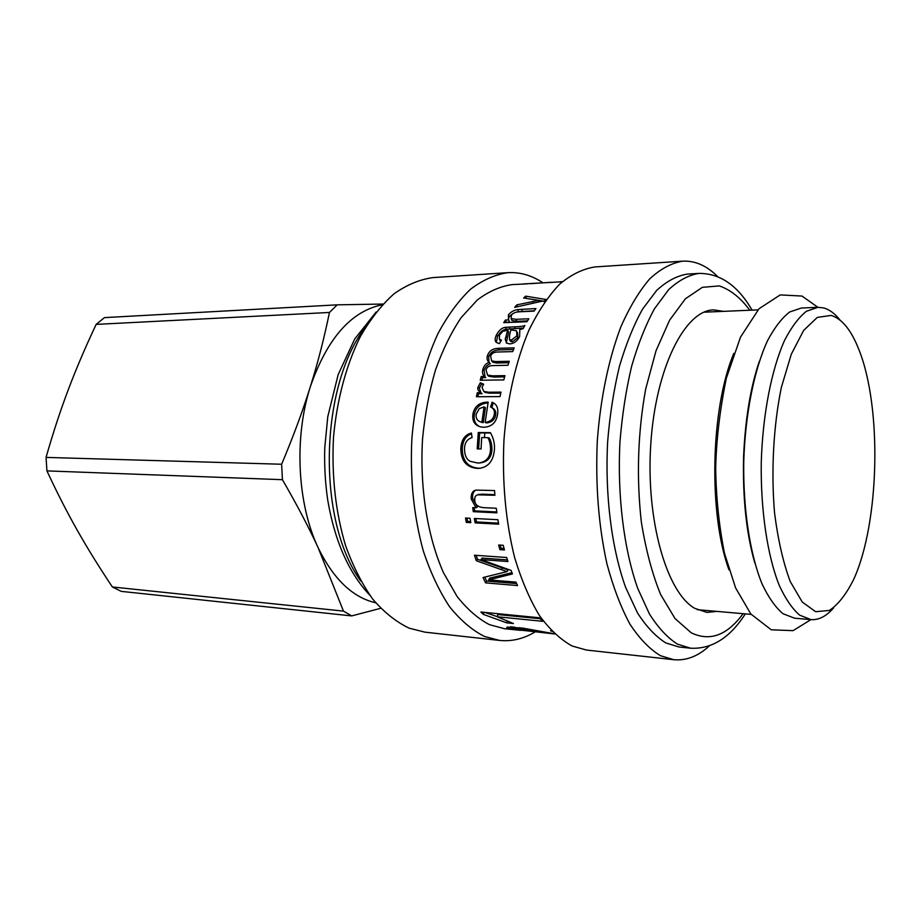 <?xml version="1.0" encoding="UTF-8"?>
<svg xmlns="http://www.w3.org/2000/svg" width="921" height="921" viewBox="0 0 921 921"><rect width="100%" height="100%" fill="white"/><g stroke="black" fill="none" stroke-linecap="round" stroke-linejoin="round"><path stroke-width="1.38" d="M382.353 304.747C351.154 311.102 327.139 338.444 310.319 386.774C293.914 437.648 297.31 503.856 318.102 547.627C333.437 579.09 352.639 597.487 375.722 602.806M329.453 312.461C324.18 338.157 317.803 362.932 310.319 386.774C302.882 410.57 293.327 436.393 281.642 464.242L46.05 457.403C53.015 433.02 60.418 410.478 68.258 389.767C76.086 368.999 85.388 347.205 96.152 324.388L329.453 312.461L337.236 304.839L104.43 317.618L96.152 324.388M383.009 304.045L337.236 304.839M282.425 479.691C296.735 504.42 308.627 527.054 318.102 547.627L343.464 611.107L112.385 586.976C99.192 567.232 87.472 548.306 77.226 530.185C66.991 512.122 56.895 492.367 46.936 470.896L282.425 479.691L281.642 464.242M343.464 611.107L351.672 615.907L380.672 608.309M112.385 586.976L121.215 591.363L351.672 615.907M46.05 457.403L46.936 470.896M535.089 631.91C523.704 638.817 511.869 641.649 499.596 640.429L425.03 632.174L409.166 628.18C396.318 622.043 384.207 612.396 372.832 599.249C362.137 584.19 353.031 566.277 345.536 545.52C335.555 512.018 331.548 475.984 333.494 437.417C336.856 399.864 346.261 364.9 360.353 336.568C370.472 319.034 381.72 304.77 394.073 293.776C406.794 284.819 419.746 279.431 432.928 277.601L507.793 272.674C520.112 271.994 531.808 275.367 542.872 282.77M499.596 640.429L484.388 636.423C472.07 630.16 460.442 620.247 449.529 606.674C439.248 591.098 430.51 572.54 423.315 550.988C413.748 516.174 409.937 478.69 411.883 438.534C415.187 399.438 424.328 363.058 437.959 333.632C447.733 315.431 458.577 300.649 470.47 289.275C482.708 280.03 495.153 274.504 507.793 272.674M520.837 630.378L504.512 628.709L489.454 624.668C477.964 618.647 467.166 609.218 457.035 596.371L443.554 572.839C427.517 536.862 419.608 487.865 422.543 438.949C424.88 414.703 429.163 391.805 435.414 370.23C442.644 349.922 451.244 332.354 461.214 317.549L477.331 299.958C488.763 291.37 500.379 286.258 512.18 284.612L527.48 283.852M514.148 628.732L510.326 628.951M554.661 633.959L519.513 628.801L514.332 628.675L516.059 629.619L554.569 633.947M517.326 630.045L510.326 629.008C507.045 628.214 506.009 627.581 507.229 627.109L522.817 628.122L554.488 633.798M552.082 631.426L550.505 630.701L551.472 630.804M523.036 328.751L519.801 329.499L519.617 336.591C517.211 341.196 513.906 343.625 509.67 343.901L506.469 343.049L505.215 339.066L507.69 330.236L502.785 331.307L499.527 335.083L499.412 339.319L501.45 340.148L499.389 343.614L496.442 342.497C494.681 341.081 494.715 338.491 496.534 334.726C499.194 330.052 502.164 327.6 505.468 327.346L514.459 326.84C520.457 326.656 523.922 326.195 524.832 325.458L523.036 328.751M504.938 375.653L503.822 379.901L480.232 380.246L481.246 376.482L484.527 376.424C482.558 374.824 482.005 372.395 482.88 369.125C484.066 365.579 486.15 363.323 489.12 362.344C487.025 360.548 486.495 358.223 487.554 355.368C489.224 350.901 492.723 348.552 498.054 348.322L514.194 347.85L512.732 351.592L497.881 352.006C493.932 352.029 491.515 353.399 490.651 356.139L491.618 360.825L495.556 361.585L509.278 361.274L507.978 365.28L492.643 365.614C489.132 365.591 486.933 367.042 486.035 369.966L487.577 375.089L492.654 375.849L504.938 375.653M500.978 392.116L500.057 396.583L476.433 396.732L477.251 392.76L480.797 392.726C478.183 390.907 477.251 389.065 477.999 387.188L480.313 382.768L483.64 384.207L482.017 387.384L483.836 391.448L488.533 392.219L500.978 392.116M562.294 281.768L523.565 283.921M557.573 282.056L562.501 281.596M480.82 612.028L539.107 617.738L542.78 621.307L497.213 616.771L513.423 623.529L506.642 622.838L483.283 614.33L480.82 612.028M515.944 582.118L517.544 585.56L485.574 582.878L483.03 577.548L506.999 571.619L476.307 560.739L474.453 555.225L506.665 557.493L507.955 561.534L480.946 559.577L511.097 570.444L512.456 573.944L488.637 579.885L515.944 582.118M503.223 545.29L504.455 549.952L499.896 549.641L498.652 544.99L503.223 545.29M497.927 519.72L498.687 524.176L475.109 522.886L474.338 518.477L497.927 519.72M470.032 518.247L470.804 522.656L466.291 522.403L465.519 518.005L470.032 518.247M496.281 508.254L496.891 512.836L473.279 511.673L472.726 507.598L476.042 507.747L471.195 498.986C470.953 493.656 472.588 490.697 476.076 490.099L494.542 490.559L494.911 495.268L477.619 494.842C475.489 495.394 474.522 497.144 474.752 500.103C474.822 504.432 477.677 506.953 483.329 507.644L496.281 508.254M481.706 437.556L481.05 448.953L477.193 448.872L478.264 432.513L490.386 432.651C493.357 437.74 494.715 443.139 494.485 448.838C493.621 460.788 488.429 467.292 478.908 468.363L477.377 468.386C466.498 467.477 460.984 460.88 460.811 448.596C461.34 439.904 464.875 434.724 471.391 433.02L472.082 437.613C467.361 438.903 464.817 442.587 464.46 448.631C464.633 455.55 466.671 459.821 470.562 461.433L478.034 463.079C486.104 462.238 490.271 457.564 490.525 449.068C490.433 444.106 489.512 440.307 487.773 437.636L481.706 437.556M494.312 414.128C494.865 410.72 493.598 408.325 490.502 406.944L492.228 402.35C496.626 403.985 498.422 407.911 497.628 414.128C496.281 422.555 491.676 426.918 483.801 427.24L480.693 426.93C474.695 425.272 472.093 421.081 472.887 414.335C474.28 406.679 479.012 402.604 487.105 402.097L488.176 402.12L485.16 422.405C490.502 421.76 493.564 419.009 494.312 414.128L495.671 414.772C496.2 411.468 494.968 409.12 491.964 407.75M528.815 318.77L527.019 321.705L503.729 322.672L505.376 320.059L508.645 319.921L508.38 314.901C510.856 311.862 513.976 310.089 517.729 309.583L535.93 308.581L534.019 311.125L519.858 311.782C515.702 311.897 512.87 313.071 511.362 315.304L511.132 318.562L516.059 319.322L528.815 318.77M544.806 301.639L542.25 301.155L514.666 307.372L516.819 304.874L538.727 300.35L523.6 297.99L525.684 296.159L546.303 299.532M525.684 296.159L526.248 298.416L538.658 300.338M539.165 301.823L538.727 300.35L544.967 301.397M533.029 303.17L532.534 301.524M517.418 306.728L516.819 304.874M511.5 318.804L511.984 320.543L516.923 321.302L527.526 320.853M508.127 319.518L509.198 316.928C511.639 313.934 514.735 312.184 518.488 311.689L534.238 310.814M505.894 322.592L509.52 321.89L508.645 319.921M506.251 322.028L505.376 320.059M485.16 422.405L486.53 422.935C491.883 422.302 494.922 419.585 495.671 414.772M479.991 426.757C475.455 424.604 473.544 420.678 474.257 414.98C475.593 407.589 480.186 403.559 488.026 402.926M491.849 407.669L493.172 403.041L494.519 403.582M480.52 421.887L483.283 422.647L485.413 407.646L484.066 406.898L479.3 408.625L476.134 414.312C475.72 418.318 477.239 420.862 480.681 421.933L481.902 422.117L484.066 406.898M483.283 422.647L481.902 422.117M493.172 403.041L491.837 402.212M479.461 462.998C487.531 462.169 491.687 457.576 491.929 449.206C491.837 444.325 490.916 440.572 489.166 437.947L487.773 437.636M480.486 468.202L478.793 468.236C467.926 467.338 462.411 460.834 462.238 448.734C462.745 440.722 465.842 435.748 471.506 433.803M478.621 448.907L479.668 432.893L490.594 433.008M479.668 432.893L478.264 432.513M494.865 494.669L481.867 494.14L477.838 494.761M476.042 507.747L477.423 507.022L472.6 498.376C472.346 494.024 473.463 491.273 475.927 490.133M496.776 511.961L474.649 510.879L474.211 507.667M474.649 510.879L473.279 511.673M470.608 521.62L467.638 521.459L467.039 518.086M467.638 521.459L466.291 522.403M498.503 523.14L476.445 521.942L475.846 518.558M476.445 521.942L475.109 522.886M504.063 548.513L501.128 548.317L500.264 545.094M501.128 548.317L499.896 549.641M511.961 572.689L489.696 578.135L488.637 579.885M507.425 559.91L482.144 558.103L480.946 559.577M506.999 571.619L508.127 569.984L477.492 559.254L476.169 555.34M516.612 583.569L486.622 581.093L484.722 577.145M477.492 559.254L476.307 560.739M486.622 581.093L485.574 582.878M497.248 616.644L485.056 612.442M540.063 618.705L497.87 614.56L497.213 616.771M483.905 612.327L483.283 614.33M507.114 620.846L506.642 622.838M514.528 627.362L511.12 626.787M550.839 282.459L554.12 282.263M530.715 283.656L550.827 282.298M483.847 391.448L485.344 392.496L489.834 393.186L500.771 393.094M481.13 392.968L479.288 388.225L481.591 383.861L483.329 384.61M477.941 396.721L478.563 393.716L482.109 393.681L480.797 392.726M481.591 383.861L480.313 382.768M478.563 393.716L477.251 392.76M487.485 375.043L488.798 376.286L493.886 377.057L504.604 376.885M491.664 360.882L492.77 362.229L496.73 362.989L508.795 362.724M488.913 362.16L488.694 356.853C490.34 352.455 493.829 350.141 499.147 349.911L513.538 349.496M485.079 376.954L484.089 370.415C485.263 366.926 487.336 364.693 490.306 363.737L489.12 362.344M481.798 380.223L482.489 377.668L485.781 377.622L484.527 376.424M482.489 377.668L481.246 376.482M496.315 342.405L497.536 336.487C500.149 331.894 503.108 329.465 506.412 329.211L523.404 328.072M499.723 339.849L500.782 341.254M506.308 342.923L508.645 332.067L507.69 330.236M509.935 339.895L510.556 341.357L512.272 341.818L517.867 337.662L517.579 332.619M512.226 330.063L510.787 330.098L509.543 335.417L509.532 339.665L511.247 340.114L516.865 335.9L516.646 330.869L512.226 330.063M506.412 329.211L505.468 327.346M506.239 340.782L505.215 339.066M709.435 645.828C698.176 656.224 686.306 660.852 673.827 659.712L586.516 650.053L572.183 646.035C560.567 639.646 549.607 629.423 539.303 615.366C529.61 599.203 521.378 579.873 514.586 557.401C505.583 521.056 502.049 481.867 503.971 439.847C507.206 398.931 515.967 360.894 528.942 330.179C538.244 311.206 548.536 295.814 559.807 284.013C571.388 274.446 583.143 268.748 595.047 266.929L682.703 261.161C695.217 260.585 706.868 265.732 717.666 276.622M673.827 659.712L660.507 655.717C649.708 649.201 639.508 638.679 629.929 624.139C620.904 607.376 613.248 587.299 606.951 563.894C598.604 526.006 595.38 485.102 597.292 441.182C600.411 398.436 608.712 358.695 620.927 326.702C629.676 306.935 639.324 290.944 649.869 278.706C660.679 268.817 671.628 262.969 682.703 261.161M745.308 613.881C729.95 637.873 711.691 649.305 690.531 648.2L679.007 646.991L665.837 642.939C655.787 636.653 646.323 626.637 637.459 612.868L625.658 587.471C611.625 548.536 604.821 495.072 607.653 441.608C609.84 415.118 613.743 390.113 619.373 366.593C625.877 344.466 633.556 325.378 642.432 309.329L656.708 290.357C666.781 281.158 676.981 275.736 687.308 274.101L698.878 273.41C720.072 273.249 737.802 285.487 752.077 310.135M716.768 611.383L706.948 612.419L694.941 608.413C666.804 593.055 645.609 519.997 650.802 443.795C655.74 367.537 685.143 310.078 713.683 309.893L723.446 311.367M484.4 437.59L484.883 432.582M728.995 569.869C708.249 513.826 710.586 408.452 733.807 353.376M833.632 607.848C826.413 616.23 818.85 620.155 810.952 619.626L794.512 618.187L782.988 613.72C775.447 607.353 768.494 597.464 762.116 584.052C750.051 554.534 743.051 509.405 743.742 461.893C745.17 414.404 754.161 369.632 767.538 340.689C774.503 327.565 781.894 317.998 789.711 311.977L801.42 308.028L817.906 307.315L823.639 307.936C829.453 309.537 834.921 313.589 840.044 320.094M810.952 619.626L799.658 615.159C792.279 608.769 785.463 598.823 779.212 585.319C767.4 555.616 760.562 510.153 761.264 462.284C762.692 414.438 771.545 369.321 784.669 340.183C791.519 326.967 798.772 317.331 806.428 311.286L817.906 307.315L801.984 296.055L780.237 294.904L759.019 308.731L740.472 337.201L726.312 378.301C719.681 411.008 716.147 441.401 715.686 469.468C716.204 498.434 719.128 526.34 724.47 553.21L735.591 587.897L750.811 613.962L771.234 629.791L793.062 630.655L810.941 619.626M831.122 315.431C842.036 318.701 851.338 330.19 859.017 349.922C882.111 407.669 879.555 522.242 853.917 578.895C846.514 593.953 838.329 604.475 829.372 610.439L815.661 611.705L802.237 602.023L790.195 581.427C783.184 562.547 777.969 539.694 774.549 512.859C770.981 470.873 773.467 425.617 781.388 387.292L791.3 354.205L803.642 330.432L817.295 317.4L831.122 315.431M360.767 580.978C316.456 520.353 319.472 384.471 366.454 325.884M545.082 301.248L544.495 299.198M516.923 321.302L516.059 319.322M522.403 311.367L521.643 309.26M518.488 311.689L517.729 309.583M509.198 316.928L508.38 314.901M488.072 402.684L487.105 402.097M474.257 414.98L472.887 414.335M491.929 449.206L490.525 449.068M462.238 448.734L460.811 448.596M478.793 468.236L477.377 468.386M481.867 494.14L480.474 494.669M472.6 498.376L471.195 498.986M502.348 568.038L501.208 569.65M510.602 626.775L510.326 629.008M519.709 627.627L519.513 628.801M489.834 393.186L488.533 392.219M485.344 392.496L484.043 391.529M479.288 388.225L477.999 387.188M493.886 377.057L492.654 375.849M496.73 362.989L495.556 361.585M499.147 349.911L498.054 348.322M488.694 356.853L487.554 355.368M484.089 370.415L482.88 369.125M512.272 341.818L511.247 340.114M517.867 337.662L516.865 335.9M515.392 328.716L514.459 326.84M510.13 328.924L509.198 327.047M497.536 336.487L496.534 334.726M507.057 337.811L506.043 336.05M690.531 648.2L677.499 644.147C667.564 637.85 658.204 627.788 649.432 613.962L637.746 588.45C623.874 549.307 617.151 495.556 619.971 441.792C622.147 415.152 626.027 390.009 631.61 366.351C638.057 344.109 645.667 324.917 654.451 308.788L668.588 289.724C678.558 280.479 688.655 275.045 698.878 273.41M743.086 613.685C727.13 635.398 709.838 641.776 691.211 632.785L675.035 618.567L660.633 594.517C652.218 573.91 645.782 549.676 641.315 521.816C636.353 476.951 637.816 432.674 645.69 388.984L656.005 350.809L669.602 320.186L685.42 298.761L702.355 287.329L719.324 285.913C730.365 289.666 740.53 297.782 749.844 310.227M369.839 595.265C348.783 572.874 334.737 541.145 327.726 500.08C325.205 482.869 324.215 465.335 324.779 447.468L327.795 416.591L338.157 374.651L354.723 338.963L376.148 312.012M511.984 320.543L511.132 318.562M482.04 422.463L480.681 421.933M493.598 403.191L492.228 402.35M480.348 468.213L478.908 468.363M479.001 494.301L477.619 494.842M514.574 627.005L514.332 628.675M485.125 392.415L483.836 391.448M488.798 376.286L487.577 375.089M492.77 362.229L491.618 360.825M510.556 341.357L509.532 339.665M500.425 341.012L499.412 339.319M757.948 309.882L703.909 312.196M751.168 614.388L697.289 609.679M759.284 361.458C750.488 387.442 745.273 419.043 743.604 456.263C742.579 497.8 746.321 533.363 754.806 562.961"/></g></svg>
